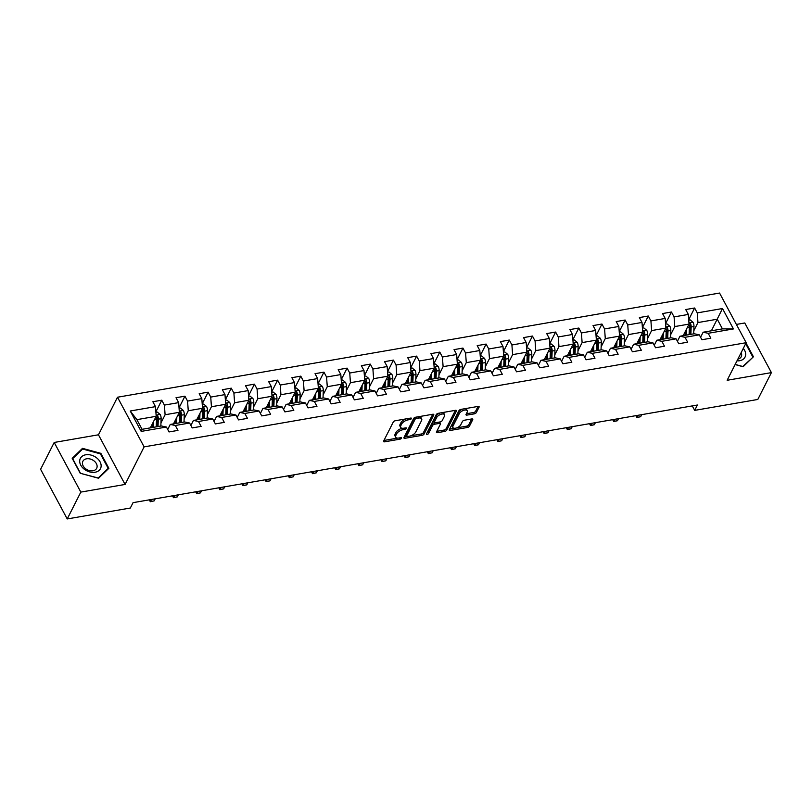 <?xml version="1.0" encoding="UTF-8"?>
<svg xmlns="http://www.w3.org/2000/svg" width="812" height="812" viewBox="0 0 812 812"><rect width="100%" height="100%" fill="white"/><g stroke="black" fill="none" stroke-linecap="round" stroke-linejoin="round"><path stroke-width="1.22" d="M411.4 418.627A1.198 0.579 151.8 0 0 411.43 418.241A1.198 0.579 151.8 0 0 410.75 418.068L395.261 420.748A1.705 0.822 151.8 0 0 393.272 422.047L383.66 441.017A1.705 0.822 151.8 0 0 383.609 441.566A1.705 0.822 151.8 0 0 384.583 441.819L400.072 439.14A1.198 0.579 151.8 0 0 401.463 438.226A1.198 0.579 151.8 0 0 401.493 437.841A1.198 0.579 151.8 0 0 400.813 437.658L398.814 438.013A5.461 2.629 151.8 0 1 395.708 437.221A5.461 2.629 151.8 0 1 395.86 435.445L396.662 433.862A5.461 2.629 151.8 0 1 403.026 429.69L405.036 429.335A1.198 0.579 151.8 0 0 406.426 428.421A1.198 0.579 151.8 0 0 406.457 428.036A1.198 0.579 151.8 0 0 405.787 427.863L403.777 428.208A5.461 2.629 151.8 0 1 400.681 427.416A5.461 2.629 151.8 0 1 400.823 425.64L401.625 424.067A5.461 2.629 151.8 0 1 408 419.885L409.999 419.54A1.198 0.579 151.8 0 0 411.4 418.627M474.37 413.836A1.705 0.822 151.8 0 0 476.36 412.526L479.06 407.208A1.705 0.822 151.8 0 0 479.1 406.65A1.705 0.822 151.8 0 0 478.136 406.406L460.932 409.38A1.705 0.822 151.8 0 0 458.942 410.689L449.33 429.649A1.705 0.822 151.8 0 0 449.28 430.208A1.705 0.822 151.8 0 0 450.254 430.451L467.458 427.477A1.705 0.822 151.8 0 0 469.448 426.168L472.706 419.743A1.705 0.822 151.8 0 0 472.746 419.195A1.705 0.822 151.8 0 0 471.782 418.941L464.413 420.22A1.705 0.822 151.8 0 0 462.424 421.519L460.81 424.706A4.557 2.203 151.8 0 1 456.709 427.873A4.557 2.203 151.8 0 1 452.893 427.538A4.557 2.203 151.8 0 1 453.015 426.056L459.338 413.572A4.557 2.203 151.8 0 1 463.439 410.405A4.557 2.203 151.8 0 1 467.255 410.74A4.557 2.203 151.8 0 1 467.133 412.222L466.078 414.303A1.705 0.822 151.8 0 0 466.037 414.861A1.705 0.822 151.8 0 0 467.001 415.105L474.37 413.836L473.65 412.496A1.705 0.822 151.8 0 0 475.639 411.187L478.055 406.416M727.146 380.28L771.4 372.617L757.799 399.463L694.686 410.375L697.406 405.015L133.056 502.658L130.336 508.028L67.223 518.949L80.824 492.102L125.078 484.449L144.12 446.874L746.177 342.705L727.146 380.28M433.72 415.054A1.705 0.822 151.8 0 0 433.77 414.496A1.705 0.822 151.8 0 0 432.796 414.252L415.592 417.226A1.705 0.822 151.8 0 0 413.602 418.535L403.99 437.495A1.705 0.822 151.8 0 0 403.95 438.054A1.705 0.822 151.8 0 0 404.914 438.297L422.118 435.323A1.705 0.822 151.8 0 0 424.108 434.014L433.72 415.054L433.283 414.232M438.267 413.308L455.461 410.324A1.705 0.822 151.8 0 1 456.435 410.578A1.705 0.822 151.8 0 1 456.385 411.126L446.773 430.096A1.705 0.822 151.8 0 1 444.783 431.405L437.424 432.674A1.705 0.822 151.8 0 1 436.45 432.431A1.705 0.822 151.8 0 1 436.501 431.872L440.398 424.179A1.705 0.822 151.8 0 0 440.439 423.631A1.705 0.822 151.8 0 0 439.475 423.377L434.593 424.229A1.705 0.822 151.8 0 0 432.603 425.529L428.543 433.537A1.198 0.579 151.8 0 1 427.467 434.369A1.198 0.579 151.8 0 1 426.473 434.278A1.198 0.579 151.8 0 1 426.503 433.892L436.267 414.607A1.705 0.822 151.8 0 1 438.267 413.308M144.12 446.874L117.496 397.23L719.564 293.051L746.177 342.705M688.718 319.654L694.625 308.002L685.714 309.545L688.343 314.437L674.082 316.903L671.463 312.011L662.551 313.554L665.18 318.446L650.919 320.913L648.291 316.02L639.379 317.563L642.008 322.455L627.747 324.922L625.128 320.029L616.217 321.572L618.835 326.465L604.585 328.931L601.956 324.039L593.044 325.571L595.673 330.474L581.412 332.94L578.794 328.048L569.882 329.581L572.501 334.483L558.25 336.95L555.621 332.047L546.709 333.59L549.338 338.492L535.078 340.959L532.449 336.056L523.547 337.599L526.166 342.502L511.915 344.968L509.286 340.066L500.375 341.608L503.004 346.511L488.743 348.977L486.114 344.075L477.202 345.618L479.831 350.52L465.58 352.987L462.952 348.084L454.04 349.627L456.669 354.529L442.408 356.996L439.779 352.093L430.867 353.636L433.496 358.539L419.246 361.005L416.617 356.103L407.705 357.645L410.334 362.548L396.073 365.014L393.444 360.112L384.533 361.655L387.162 366.547L372.901 369.013L370.282 364.121L361.37 365.664L363.999 370.556L349.739 373.023L347.11 368.13L338.198 369.673L340.827 374.565L326.566 377.032L323.947 372.14L315.036 373.682L317.654 378.575L303.404 381.041L300.775 376.149L291.863 377.692L294.492 382.584L280.231 385.05L277.613 380.158L268.701 381.701L271.32 386.593L257.069 389.06L254.44 384.167L245.528 385.7L248.157 390.602L233.897 393.069L231.268 388.177L222.366 389.709L224.985 394.612L210.734 397.078L208.105 392.176L199.194 393.718L201.823 398.621L187.562 401.087L184.933 396.185L176.021 397.728L178.65 402.63L164.4 405.097L161.771 400.194L152.859 401.737L155.488 406.639L130.235 411.004L141.176 431.405L142.059 429.304L161.365 425.965L166.419 427.031L169.048 431.933L177.96 430.39L175.331 425.488L170.276 424.422L184.537 421.956L189.592 423.022L192.211 427.924L201.122 426.381L198.504 421.489L193.449 420.413L207.699 417.947L212.754 419.012L215.383 423.915L224.295 422.372L221.666 417.48L216.611 416.404L230.872 413.937L235.927 415.013L238.555 419.905L247.457 418.363L244.838 413.47L239.784 412.394L254.034 409.928L259.089 411.004L261.718 415.896L270.629 414.353L268.001 409.461L262.946 408.385L277.207 405.919L282.261 406.995L284.89 411.887L293.802 410.344L291.173 405.452L286.118 404.376L300.379 401.91L305.424 402.985L308.052 407.878L316.964 406.335L314.335 401.443L309.281 400.367L323.541 397.9L328.596 398.976L331.225 403.868L340.137 402.326L337.508 397.433L332.453 396.357L346.714 393.891L351.769 394.967L354.387 399.859L363.299 398.327L360.67 393.424L355.615 392.348L369.876 389.882L374.931 390.958L377.56 395.86L386.471 394.317L383.843 389.415L378.788 388.339L393.049 385.873L398.103 386.948L400.722 391.851L409.634 390.308L407.005 385.406L401.96 384.33L416.211 381.863L421.266 382.939L423.894 387.842L432.806 386.299L430.177 381.396L425.123 380.32L439.383 377.854L444.438 378.93L447.057 383.832L455.968 382.29L453.35 377.387L448.295 376.311L462.546 373.845L467.6 374.921L470.229 379.823L479.141 378.28L476.512 373.378L471.457 372.312L485.718 369.846L490.773 370.911L493.402 375.814L502.303 374.271L499.684 369.369L494.63 368.303L508.88 365.836L513.935 366.902L516.564 371.805L525.476 370.262L522.847 365.359L517.792 364.294L532.053 361.827L537.108 362.893L539.736 367.795L548.638 366.253L546.019 361.36L540.965 360.284L555.215 357.818L560.27 358.884L562.899 363.786L571.81 362.243L569.182 357.351L564.127 356.275L578.388 353.809L583.442 354.885L586.071 359.777L594.983 358.234L592.354 353.342L587.299 352.266L601.56 349.799L606.605 350.875L609.233 355.768L618.145 354.225L615.516 349.333L610.462 348.257L624.722 345.79L629.777 346.866L632.406 351.758L641.318 350.216L638.689 345.323L633.634 344.247L647.895 341.781L652.949 342.857L655.568 347.749L664.48 346.206L661.851 341.314L656.806 340.238L671.057 337.772L676.112 338.848L678.741 343.74L687.652 342.197L685.023 337.305L679.969 336.229L694.23 333.762L699.284 334.838L701.903 339.731L710.815 338.198L708.196 333.296L703.141 332.22L722.447 328.88L717.26 319.217L697.955 322.557L693.824 330.717M694.625 308.002L697.254 312.894L722.497 308.53L733.439 328.931L708.196 333.296M699.284 334.838L685.023 337.305M676.112 338.848L661.851 341.314M652.949 342.857L638.689 345.323M629.777 346.866L615.516 349.333M606.605 350.875L592.354 353.342M583.442 354.885L569.182 357.351M560.27 358.884L546.019 361.36M537.108 362.893L522.847 365.359M513.935 366.902L499.684 369.369M490.773 370.911L476.512 373.378M467.6 374.921L453.35 377.387M444.438 378.93L430.177 381.396M421.266 382.939L407.005 385.406M398.103 386.948L383.843 389.415M374.931 390.958L360.67 393.424M351.769 394.967L337.508 397.433M328.596 398.976L314.335 401.443M305.424 402.985L291.173 405.452M282.261 406.995L268.001 409.461M259.089 411.004L244.838 413.47M235.927 415.013L221.666 417.48M212.754 419.012L198.504 421.489M189.592 423.022L175.331 425.488M166.419 427.031L141.176 431.405M670.651 334.727L674.792 326.566L689.043 324.1L683.186 335.671M677.411 341.273L679.969 336.229M689.043 324.1L688.343 314.437M674.792 326.566L674.082 316.903M647.489 338.736L651.62 330.575L665.881 328.109L660.014 339.68M654.249 345.283L656.806 340.238M665.881 328.109L665.18 318.446M651.62 330.575L650.919 320.913M624.316 342.745L628.458 334.585L642.708 332.118L636.841 343.689M631.076 349.292L633.634 344.247M642.708 332.118L642.008 322.455M628.458 334.585L627.747 324.922M601.154 346.754L605.285 338.594L619.546 336.127L613.679 347.698M607.914 353.301L610.462 348.257M619.546 336.127L618.835 326.465M605.285 338.594L604.585 328.931M577.982 350.764L582.113 342.603L596.373 340.137L590.507 351.708M584.741 357.31L587.299 352.266M596.373 340.137L595.673 330.474M582.113 342.603L581.412 332.94M554.809 354.773L558.95 346.612L573.211 344.146L567.344 355.717M561.579 361.32L564.127 356.275M573.211 344.146L572.501 334.483M558.95 346.612L558.25 336.95M531.647 358.782L535.778 350.622L550.039 348.155L544.172 359.726M538.407 365.329L540.965 360.284M550.039 348.155L549.338 338.492M535.778 350.622L535.078 340.959M508.474 362.791L512.616 354.631L526.876 352.164L521.01 363.735M515.244 369.328L517.792 364.294M526.876 352.164L526.166 342.502M512.616 354.631L511.915 344.968M485.312 366.801L489.443 358.64L503.704 356.174L497.837 367.745M492.072 373.337L494.63 368.303M503.704 356.174L503.004 346.511M489.443 358.64L488.743 348.977M462.14 370.81L466.281 362.649L480.531 360.183L474.675 371.754M468.9 377.347L471.457 372.312M480.531 360.183L479.831 350.52M466.281 362.649L465.58 352.987M438.977 374.819L443.108 366.659L457.369 364.192L451.502 375.763M445.737 381.356L448.295 376.311M457.369 364.192L456.669 354.529M443.108 366.659L442.408 356.996M415.805 378.828L419.946 370.658L434.197 368.191L428.34 379.772M422.565 385.365L425.123 380.32M434.197 368.191L433.496 358.539M419.946 370.658L419.246 361.005M392.643 382.838L396.774 374.667L411.034 372.2L405.168 383.782M399.402 389.374L401.96 384.33M411.034 372.2L410.334 362.548M396.774 374.667L396.073 365.014M369.47 386.837L373.611 378.676L387.862 376.21L382.005 387.791M376.23 393.384L378.788 388.339M387.862 376.21L387.162 366.547M373.611 378.676L372.901 369.013M346.308 390.846L350.439 382.685L364.7 380.219L358.833 391.79M353.068 397.393L355.615 392.348M364.7 380.219L363.999 370.556M350.439 382.685L349.739 373.023M323.135 394.855L327.277 386.695L341.527 384.228L335.66 395.799M329.895 401.402L332.453 396.357M341.527 384.228L340.827 374.565M327.277 386.695L326.566 377.032M299.973 398.865L304.104 390.704L318.365 388.237L312.498 399.808M306.733 405.411L309.281 400.367M318.365 388.237L317.654 378.575M304.104 390.704L303.404 381.041M276.801 402.874L280.932 394.713L295.192 392.247L289.326 403.818M283.561 409.421L286.118 404.376M295.192 392.247L294.492 382.584M280.932 394.713L280.231 385.05M253.628 406.883L257.769 398.722L272.03 396.256L266.163 407.827M260.398 413.43L262.946 408.385M272.03 396.256L271.32 386.593M257.769 398.722L257.069 389.06M230.466 410.892L234.597 402.732L248.858 400.265L242.991 411.836M237.226 417.439L239.784 412.394M248.858 400.265L248.157 390.602M234.597 402.732L233.897 393.069M207.293 414.902L211.435 406.741L225.685 404.274L219.829 415.845M214.053 421.448L216.611 416.404M225.685 404.274L224.985 394.612M211.435 406.741L210.734 397.078M184.131 418.911L188.262 410.75L202.523 408.284L196.656 419.855M190.891 425.458L193.449 420.413M202.523 408.284L201.823 398.621M188.262 410.75L187.562 401.087M160.959 422.92L165.1 414.759L179.35 412.293L173.494 423.864M167.719 429.457L170.276 424.422M179.35 412.293L178.65 402.63M165.1 414.759L164.4 405.097M130.235 411.004L136.883 419.642L156.188 416.302L150.321 427.873M156.188 416.302L155.488 406.639M125.078 484.449L98.455 434.796L54.201 442.459L80.824 492.102M54.201 442.459L40.6 469.295L67.223 518.949M771.4 372.617L744.777 322.973L736.382 324.424M98.455 434.796L117.496 397.23M692.281 405.898L694.686 410.375M136.883 419.642L142.059 429.304M711.403 330.788L722.497 308.53M700.583 337.264L703.141 332.22M733.439 328.931L722.447 328.88M697.955 322.557L697.254 312.894M155.863 411.857L161.771 400.194M179.036 407.847L184.933 396.185M202.198 403.838L208.105 392.176M225.371 399.829L231.268 388.177M248.533 395.82L254.44 384.167M271.705 391.81L277.613 380.158M294.868 387.801L300.775 376.149M318.04 383.792L323.947 372.14M341.202 379.783L347.11 368.13M364.375 375.773L370.282 364.121M387.537 371.764L393.444 360.112M410.71 367.755L416.617 356.103M433.882 363.746L439.779 352.093M457.044 359.736L462.952 348.084M480.217 355.727L486.114 344.075M503.379 351.728L509.286 340.066M526.552 347.719L532.449 336.056M549.714 343.709L555.621 332.047M572.886 339.7L578.794 328.048M596.049 335.691L601.956 324.039M619.221 331.682L625.128 320.029M642.383 327.672L648.291 316.02M665.556 323.663L671.463 312.011M98.546 478.248L108.869 468.301L100.85 453.34L82.509 448.346L72.187 458.303L80.205 473.254L98.546 478.248M735.114 364.558L743.092 366.73L753.414 356.772L746.025 343.009M81.707 449.939L82.509 448.346M100.505 454.02L100.85 453.34M405.919 418.901A5.461 2.629 151.8 0 0 400.905 422.727L401.625 424.067M400.681 427.416L399.961 426.077A5.461 2.629 151.8 0 1 400.103 424.3L400.905 422.727M395.708 437.221L394.987 435.871A5.461 2.629 151.8 0 1 395.139 434.105L395.941 432.522A5.461 2.629 151.8 0 1 402.316 428.34L402.549 428.3M383.934 440.459L397.586 438.104M410.74 435.821L421.398 433.984A1.705 0.822 151.8 0 0 423.387 432.674L432.725 414.262M404.274 436.947L406.751 436.511M416.454 418.424A1.198 0.579 151.8 0 0 415.054 419.337L406.619 435.983A1.198 0.579 151.8 0 0 406.589 436.369A1.198 0.579 151.8 0 0 407.269 436.551L409.38 436.176A5.461 2.629 151.8 0 0 415.754 432.004L421.519 420.626A5.461 2.629 151.8 0 0 421.661 418.85A5.461 2.629 151.8 0 0 418.566 418.058L416.454 418.424L415.795 417.195M414.81 417.49A1.198 0.579 151.8 0 0 414.333 417.997L415.054 419.337M406.589 436.369L405.868 435.029A1.198 0.579 151.8 0 1 405.898 434.643L414.333 417.997M421.661 418.85L420.951 417.51A5.461 2.629 151.8 0 0 419.073 416.627M455.39 410.344L446.062 428.756L446.773 430.096M436.785 431.324L444.062 430.055A1.705 0.822 151.8 0 0 446.062 428.756M440.439 423.631L439.728 422.281A1.705 0.822 151.8 0 0 439.393 422.047M434.694 422.737L433.872 422.879A1.705 0.822 151.8 0 0 431.882 424.189L427.822 432.197L428.543 433.537M426.99 432.918A1.198 0.579 151.8 0 0 427.822 432.197M444.438 416.201A4.557 2.203 151.8 0 0 444.56 414.719A4.557 2.203 151.8 0 0 440.743 414.384A4.557 2.203 151.8 0 0 436.643 417.551L434.41 421.946A1.705 0.822 151.8 0 0 434.369 422.504A1.705 0.822 151.8 0 0 435.333 422.747L440.226 421.905A1.705 0.822 151.8 0 0 442.215 420.596L444.438 416.201M444.56 414.719L443.849 413.379A4.557 2.203 151.8 0 0 442.134 412.638M440.297 412.953A4.557 2.203 151.8 0 0 435.922 416.211L436.643 417.551M434.369 422.504L433.649 421.164A1.705 0.822 151.8 0 1 433.699 420.606L435.922 416.211M466.362 413.755L473.65 412.496M467.255 410.74L466.535 409.4A4.557 2.203 151.8 0 0 465.063 408.669M462.698 409.075A4.557 2.203 151.8 0 0 458.618 412.232L459.338 413.572M452.893 427.538L452.172 426.198A4.557 2.203 151.8 0 1 452.294 424.717L458.618 412.232M456.73 427.863L466.738 426.138A1.705 0.822 151.8 0 0 468.727 424.828L471.701 418.962M449.604 429.101L454.365 428.279M152.351 423.864L152.23 427.274A11.033 5.491 80.2 0 1 152.22 427.548M153.641 421.316L153.417 427.335M155.894 412.313L157.284 412.08L160.208 414.506A4.608 2.294 80.2 0 1 161.121 418.698L160.847 426.046M158.025 426.544L158.299 419.185A4.608 2.294 -99.8 0 0 157.863 416.13L157.081 417.672A2.345 1.167 80.2 0 1 157.122 418.495L156.828 426.473A11.033 5.491 80.2 0 1 156.817 426.747M156.097 416.485A4.608 2.294 80.2 0 1 156.513 419.489L156.239 426.848M157.863 416.13C156.797 415.023 156.208 415.125 156.077 416.444M101.114 466.433A11.297 8.15 26.9 0 0 91.198 455.126A11.297 8.15 26.9 0 0 79.718 460.597A11.297 8.15 26.9 0 0 89.645 471.904A11.297 8.15 26.9 0 0 101.114 466.433M97.105 466.778A7.734 5.572 26.9 0 0 91.32 459.369A7.734 5.572 26.9 0 0 82.875 461.287A7.734 5.572 26.9 0 0 82.448 462.789A7.734 5.572 26.9 0 0 88.234 470.199A7.734 5.572 26.9 0 0 96.679 468.28A7.734 5.572 26.9 0 0 97.105 466.778M80.418 473.163L72.654 458.668L82.651 449.026L100.424 453.867L108.189 468.351L98.191 478.004L80.347 473.294M107.6 469.519L108.189 468.351M736.991 360.853A11.297 8.15 26.9 0 0 739.641 360.721A11.297 8.15 26.9 0 0 743.305 348.389M752.145 358.001L742.726 366.486L735.175 364.426M745.68 343.689L752.734 356.833M737.834 359.168A7.734 5.572 26.9 0 0 741.214 356.762A7.734 5.572 26.9 0 0 741.163 352.611M175.524 419.855L175.392 423.265A11.033 5.491 80.2 0 1 175.382 423.539M176.813 417.307L176.59 423.326M179.066 408.304L180.457 408.071L183.38 410.496A4.608 2.294 80.2 0 1 184.283 414.688L184.009 422.047M181.188 422.534L181.462 415.176A4.608 2.294 -99.8 0 0 181.025 412.12L180.244 413.663A2.345 1.167 80.2 0 1 180.294 414.485L180 422.463A11.033 5.491 80.2 0 1 179.99 422.737M179.259 412.476A4.608 2.294 80.2 0 1 179.685 415.48L179.411 422.839M181.025 412.12C179.97 411.014 179.371 411.116 179.249 412.435M198.686 415.845L198.564 419.256A11.033 5.491 80.2 0 1 198.554 419.53M199.975 413.308L199.752 419.317M202.229 404.305L203.619 404.061L206.542 406.487A4.608 2.294 80.2 0 1 207.456 410.679L207.182 418.038M204.36 418.525L204.634 411.166A4.608 2.294 -99.8 0 0 204.198 408.111L203.416 409.664A2.345 1.167 80.2 0 1 203.457 410.476L203.162 418.454A11.033 5.491 80.2 0 1 203.152 418.728M202.432 408.466A4.608 2.294 80.2 0 1 202.848 411.471L202.574 418.83M204.198 408.111C203.142 407.005 202.543 407.106 202.411 408.426M151.479 499.471L150.433 501.532L154.148 500.882L155.194 498.832M149.51 499.806L150.301 501.725L149.347 499.837M154.148 500.882L150.301 501.725M221.859 411.836L221.727 415.247A11.033 5.491 80.2 0 1 221.717 415.521M223.148 409.299L222.924 415.308M225.401 400.296L226.792 400.052L229.715 402.478A4.608 2.294 80.2 0 1 230.618 406.67L230.354 414.029M227.533 414.516L227.796 407.157A4.608 2.294 -99.8 0 0 227.36 404.102L226.578 405.655A2.345 1.167 80.2 0 1 226.629 406.467L226.335 414.445A11.033 5.491 80.2 0 1 226.325 414.719M225.594 404.457A4.608 2.294 80.2 0 1 226.02 407.462L225.746 414.82M227.36 404.102C226.304 402.996 225.716 403.097 225.584 404.417M174.651 495.462L173.606 497.523L177.32 496.883L178.356 494.823M172.682 495.797L173.474 497.715L172.52 495.827M177.32 496.883L173.474 497.715M245.021 407.827L244.899 411.237A11.033 5.491 80.2 0 1 244.889 411.511M246.31 405.289L246.097 411.298M248.573 396.286L249.954 396.043L252.877 398.469A4.608 2.294 80.2 0 1 253.791 402.661L253.517 410.019M250.695 410.507L250.969 403.148A4.608 2.294 -99.8 0 0 250.532 400.093L249.751 401.646A2.345 1.167 80.2 0 1 249.802 402.458L249.507 410.436A11.033 5.491 80.2 0 1 249.487 410.71M248.766 400.448A4.608 2.294 80.2 0 1 249.182 403.452L248.919 410.811M250.532 400.093C249.477 398.986 248.878 399.098 248.746 400.407M197.813 491.453L196.768 493.513L200.483 492.874L201.528 490.813M195.854 491.788L196.636 493.706L195.682 491.818M200.483 492.874L196.636 493.706M268.193 403.818L268.072 407.228A11.033 5.491 80.2 0 1 268.051 407.502M269.482 401.28L269.259 407.289M271.736 392.277L273.126 392.034L276.05 394.459A4.608 2.294 80.2 0 1 276.953 398.651L276.689 406.01M273.867 406.497L274.131 399.139A4.608 2.294 -99.8 0 0 273.695 396.094L272.913 397.636A2.345 1.167 80.2 0 1 272.964 398.448L272.67 406.426A11.033 5.491 80.2 0 1 272.659 406.7M271.929 396.439A4.608 2.294 80.2 0 1 272.355 399.453L272.081 406.802M273.695 396.094C272.639 394.977 272.05 395.089 271.918 396.398M220.986 487.444L219.94 489.504L223.655 488.865L224.701 486.804M219.017 487.789L219.808 489.697L218.854 487.809M223.655 488.865L219.808 489.697M291.356 399.808L291.234 403.219A11.033 5.491 80.2 0 1 291.224 403.493M292.645 397.271L292.432 403.28M294.908 388.268L296.289 388.024L299.212 390.45A4.608 2.294 80.2 0 1 300.125 394.642L299.851 402.001M297.03 402.488L297.304 395.129A4.608 2.294 -99.8 0 0 296.867 392.084L296.086 393.627A2.345 1.167 80.2 0 1 296.136 394.439L295.842 402.417A11.033 5.491 80.2 0 1 295.822 402.691M295.101 392.429A4.608 2.294 80.2 0 1 295.517 395.444L295.253 402.793M296.867 392.084C295.812 390.978 295.213 391.079 295.081 392.389M244.148 483.434L243.103 485.495L246.818 484.855L247.863 482.795M242.189 483.779L242.971 485.688L242.017 483.8M246.818 484.855L242.971 485.688M314.528 395.809L314.406 399.21A11.033 5.491 80.2 0 1 314.386 399.484M315.817 393.262L315.594 399.271M318.071 384.259L319.461 384.015L322.384 386.441A4.608 2.294 80.2 0 1 323.288 390.633L323.024 397.992M320.202 398.479L320.466 391.12A4.608 2.294 -99.8 0 0 320.04 388.075L319.248 389.618A2.345 1.167 80.2 0 1 319.299 390.43L319.004 398.418A11.033 5.491 80.2 0 1 318.994 398.692M318.263 388.42A4.608 2.294 80.2 0 1 318.69 391.435L318.416 398.783M320.04 388.075C318.974 386.969 318.385 387.07 318.253 388.38M267.321 479.425L266.275 481.486L269.99 480.846L271.035 478.786M265.351 479.77L266.143 481.678L265.189 479.79M269.99 480.846L266.143 481.678M337.69 391.8L337.569 395.2A11.033 5.491 80.2 0 1 337.559 395.474M338.98 389.252L338.766 395.271M341.243 380.249L342.623 380.006L345.557 382.432A4.608 2.294 80.2 0 1 346.46 386.624L346.186 393.982M343.364 394.47L343.638 387.111A4.608 2.294 -99.8 0 0 343.202 384.066L342.42 385.609A2.345 1.167 80.2 0 1 342.471 386.421L342.177 394.409A11.033 5.491 80.2 0 1 342.167 394.683M341.436 384.421A4.608 2.294 80.2 0 1 341.852 387.425L341.588 394.774M343.202 384.066C342.146 382.959 341.547 383.061 341.416 384.37M290.483 475.416L289.448 477.476L293.152 476.837L294.198 474.776M288.524 475.761L289.305 477.679L288.361 475.791M293.152 476.837L289.305 477.679M360.863 387.791L360.741 391.191A11.033 5.491 80.2 0 1 360.721 391.465M362.152 385.243L361.929 391.262M364.405 376.24L365.796 375.997L368.719 378.433A4.608 2.294 80.2 0 1 369.622 382.614L369.358 389.973M366.537 390.46L366.801 383.102A4.608 2.294 -99.8 0 0 366.374 380.057L365.583 381.599A2.345 1.167 80.2 0 1 365.633 382.411L365.339 390.399A11.033 5.491 80.2 0 1 365.329 390.673M364.598 380.412A4.608 2.294 80.2 0 1 365.024 383.416L364.75 390.775M366.374 380.057C365.309 378.95 364.72 379.052 364.588 380.361M313.655 471.407L312.61 473.467L316.325 472.828L317.37 470.767M311.686 471.752L312.478 473.67L311.524 471.782M316.325 472.828L312.478 473.67M384.035 383.782L383.903 387.182A11.033 5.491 80.2 0 1 383.893 387.456M385.324 381.234L385.101 387.253M387.578 372.231L388.968 371.987L391.892 374.423A4.608 2.294 80.2 0 1 392.795 378.605L392.521 385.964M389.699 386.451L389.973 379.092A4.608 2.294 -99.8 0 0 389.537 376.047L388.755 377.59A2.345 1.167 80.2 0 1 388.806 378.402L388.512 386.39A11.033 5.491 80.2 0 1 388.501 386.664M387.771 376.403A4.608 2.294 80.2 0 1 388.187 379.407L387.923 386.766M389.537 376.047C388.481 374.941 387.882 375.042 387.76 376.352M336.818 467.397L335.782 469.458L339.487 468.818L340.532 466.758M334.859 467.742L335.65 469.661L334.696 467.773M339.487 468.818L335.65 469.661M407.198 379.772L407.076 383.173A11.033 5.491 80.2 0 1 407.066 383.447M408.487 377.225L408.263 383.244M410.74 368.222L412.131 367.978L415.054 370.414A4.608 2.294 80.2 0 1 415.967 374.596L415.693 381.955M412.872 382.442L413.146 375.093A4.608 2.294 -99.8 0 0 412.709 372.038L411.928 373.581A2.345 1.167 80.2 0 1 411.968 374.393L411.674 382.381A11.033 5.491 80.2 0 1 411.664 382.655M410.943 372.393A4.608 2.294 80.2 0 1 411.359 375.398L411.085 382.756M412.709 372.038C411.643 370.932 411.055 371.033 410.923 372.343M359.99 463.388L358.945 465.449L362.659 464.809L363.705 462.749M358.021 463.733L358.813 465.652L357.859 463.764M362.659 464.809L358.813 465.652M430.37 375.763L430.238 379.163A11.033 5.491 80.2 0 1 430.228 379.437M431.659 373.215L431.436 379.234M433.912 364.212L435.303 363.979L438.226 366.405A4.608 2.294 80.2 0 1 439.13 370.597L438.856 377.945M436.034 378.433L436.308 371.084A4.608 2.294 -99.8 0 0 435.871 368.029L435.09 369.572A2.345 1.167 80.2 0 1 435.141 370.384L434.846 378.372A11.033 5.491 80.2 0 1 434.836 378.646M434.105 368.384A4.608 2.294 80.2 0 1 434.532 371.388L434.258 378.747M435.871 368.029C434.816 366.922 434.217 367.024 434.095 368.333M383.162 459.379L382.117 461.439L385.832 460.8L386.867 458.739M381.193 459.724L381.985 461.642L381.031 459.754M385.832 460.8L381.985 461.642M453.532 371.754L453.411 375.154A11.033 5.491 80.2 0 1 453.4 375.428M454.821 369.206L454.598 375.225M457.075 360.203L458.465 359.97L461.389 362.396A4.608 2.294 80.2 0 1 462.302 366.588L462.028 373.936M459.206 374.423L459.48 367.075A4.608 2.294 -99.8 0 0 459.044 364.02L458.262 365.562A2.345 1.167 80.2 0 1 458.303 366.374L458.009 374.362A11.033 5.491 80.2 0 1 457.998 374.637M457.278 364.375A4.608 2.294 80.2 0 1 457.694 367.379L457.42 374.738M459.044 364.02C457.978 362.913 457.389 363.015 457.257 364.324M406.325 455.38L405.279 457.44L408.994 456.791L410.04 454.73M404.356 455.715L405.147 457.633L404.193 455.745M408.994 456.791L405.147 457.633M476.705 367.745L476.573 371.155A11.033 5.491 80.2 0 1 476.563 371.429M477.994 365.197L477.771 371.216M480.247 356.194L481.638 355.96L484.561 358.386A4.608 2.294 80.2 0 1 485.464 362.578L485.2 369.927M482.379 370.414L482.643 363.065A4.608 2.294 -99.8 0 0 482.206 360.01L481.425 361.553A2.345 1.167 80.2 0 1 481.475 362.365L481.181 370.353A11.033 5.491 80.2 0 1 481.171 370.627M480.44 360.366A4.608 2.294 80.2 0 1 480.866 363.37L480.592 370.729M482.206 360.01C481.151 358.904 480.552 359.005 480.43 360.325M429.497 451.37L428.452 453.431L432.167 452.781L433.202 450.721M427.528 451.705L428.32 453.624L427.366 451.736M432.167 452.781L428.32 453.624M499.867 363.735L499.745 367.146A11.033 5.491 80.2 0 1 499.735 367.42M501.156 361.188L500.933 367.207M503.41 352.185L504.8 351.951L507.723 354.377A4.608 2.294 80.2 0 1 508.637 358.569L508.363 365.918M505.541 366.415L505.815 359.056A4.608 2.294 -99.8 0 0 505.379 356.001L504.597 357.544A2.345 1.167 80.2 0 1 504.638 358.366L504.353 366.344A11.033 5.491 80.2 0 1 504.333 366.618M503.613 356.356A4.608 2.294 80.2 0 1 504.029 359.361L503.755 366.719M505.379 356.001C504.323 354.895 503.724 354.996 503.592 356.316M452.66 447.361L451.614 449.422L455.329 448.772L456.374 446.712M450.69 447.696L451.482 449.615L450.528 447.727M455.329 448.772L451.482 449.615M523.04 359.726L522.908 363.137A11.033 5.491 80.2 0 1 522.898 363.411M524.329 357.178L524.105 363.197M526.582 348.175L527.973 347.942L530.896 350.368A4.608 2.294 80.2 0 1 531.799 354.56L531.535 361.919M528.713 362.406L528.977 355.047A4.608 2.294 -99.8 0 0 528.541 351.992L527.759 353.535A2.345 1.167 80.2 0 1 527.81 354.357L527.516 362.335A11.033 5.491 80.2 0 1 527.506 362.609M526.775 352.347A4.608 2.294 80.2 0 1 527.201 355.351L526.927 362.71M528.541 351.992C527.485 350.885 526.897 350.987 526.765 352.306M475.832 443.352L474.787 445.412L478.501 444.763L479.547 442.702M473.863 443.687L474.655 445.605L473.7 443.717M478.501 444.763L474.655 445.605M546.202 355.717L546.08 359.127A11.033 5.491 80.2 0 1 546.07 359.401M547.491 353.179L547.278 359.188M549.754 344.176L551.135 343.933L554.058 346.359A4.608 2.294 80.2 0 1 554.972 350.551L554.697 357.909M551.876 358.397L552.15 351.038A4.608 2.294 -99.8 0 0 551.713 347.983L550.932 349.536A2.345 1.167 80.2 0 1 550.983 350.348L550.688 358.325A11.033 5.491 80.2 0 1 550.668 358.599M549.947 348.338A4.608 2.294 80.2 0 1 550.363 351.342L550.1 358.701M551.713 347.983C550.658 346.876 550.059 346.978 549.927 348.297M498.994 439.343L497.949 441.403L501.664 440.764L502.709 438.703M497.035 439.678L497.817 441.596L496.863 439.708M501.664 440.764L497.817 441.596M569.374 351.708L569.253 355.118A11.033 5.491 80.2 0 1 569.232 355.392M570.663 349.17L570.44 355.179M572.917 340.167L574.307 339.923L577.231 342.349A4.608 2.294 80.2 0 1 578.134 346.541L577.87 353.9M575.048 354.387L575.312 347.028A4.608 2.294 -99.8 0 0 574.876 343.973L574.094 345.526A2.345 1.167 80.2 0 1 574.145 346.338L573.851 354.316A11.033 5.491 80.2 0 1 573.84 354.59M573.11 344.329A4.608 2.294 80.2 0 1 573.536 347.333L573.262 354.692M574.876 343.973C573.82 342.867 573.231 342.968 573.099 344.288M522.167 435.333L521.121 437.394L524.836 436.754L525.882 434.694M520.198 435.668L520.989 437.587L520.035 435.699M524.836 436.754L520.989 437.587M592.537 347.698L592.415 351.109A11.033 5.491 80.2 0 1 592.405 351.383M593.826 345.161L593.613 351.17M596.089 336.158L597.47 335.914L600.393 338.34A4.608 2.294 80.2 0 1 601.306 342.532L601.032 349.891M598.211 350.378L598.485 343.019A4.608 2.294 -99.8 0 0 598.048 339.964L597.267 341.517A2.345 1.167 80.2 0 1 597.317 342.329L597.023 350.307A11.033 5.491 80.2 0 1 597.003 350.581M596.282 340.319A4.608 2.294 80.2 0 1 596.698 343.324L596.434 350.682M598.048 339.964C596.993 338.858 596.394 338.969 596.262 340.279M545.329 431.324L544.294 433.385L547.998 432.745L549.044 430.685M543.37 431.659L544.152 433.578L543.198 431.69M547.998 432.745L544.152 433.578M615.709 343.689L615.587 347.1A11.033 5.491 80.2 0 1 615.567 347.374M616.998 341.152L616.775 347.16M619.251 332.149L620.642 331.905L623.565 334.331A4.608 2.294 80.2 0 1 624.469 338.523L624.205 345.882M621.383 346.369L621.647 339.01A4.608 2.294 -99.8 0 0 621.221 335.965L620.429 337.508A2.345 1.167 80.2 0 1 620.48 338.32L620.185 346.298A11.033 5.491 80.2 0 1 620.175 346.572M619.444 336.31A4.608 2.294 80.2 0 1 619.871 339.325L619.597 346.673M621.221 335.965C620.155 334.848 619.566 334.96 619.434 336.269M568.501 427.315L567.456 429.375L571.171 428.736L572.216 426.676M566.532 427.66L567.324 429.568L566.37 427.68M571.171 428.736L567.324 429.568M638.882 339.68L638.75 343.09A11.033 5.491 80.2 0 1 638.739 343.364M640.171 337.142L639.947 343.151M642.424 328.139L643.804 327.896L646.738 330.322A4.608 2.294 80.2 0 1 647.641 334.514L647.367 341.872M644.545 342.359L644.819 335.001A4.608 2.294 -99.8 0 0 644.383 331.956L643.601 333.499A2.345 1.167 80.2 0 1 643.652 334.311L643.358 342.288A11.033 5.491 80.2 0 1 643.348 342.562M642.617 332.301A4.608 2.294 80.2 0 1 643.033 335.315L642.769 342.664M644.383 331.956C643.327 330.849 642.728 330.951 642.607 332.26M591.664 423.306L590.628 425.366L594.333 424.727L595.379 422.666M589.705 423.651L590.486 425.559L589.542 423.671M594.333 424.727L590.486 425.559M662.044 335.681L661.922 339.081A11.033 5.491 80.2 0 1 661.912 339.355M663.333 333.133L663.11 339.152M665.586 324.13L666.977 323.887L669.9 326.312A4.608 2.294 80.2 0 1 670.813 330.504L670.539 337.863M667.718 338.35L667.992 330.991A4.608 2.294 -99.8 0 0 667.555 327.947L666.774 329.489A2.345 1.167 80.2 0 1 666.814 330.301L666.52 338.289A11.033 5.491 80.2 0 1 666.51 338.563M665.779 328.292A4.608 2.294 80.2 0 1 666.205 331.306L665.931 338.655M667.555 327.947C666.49 326.84 665.901 326.942 665.769 328.251M614.836 419.296L613.791 421.357L617.506 420.717L618.551 418.657M612.867 419.642L613.659 421.55L612.705 419.662M617.506 420.717L613.659 421.55M685.216 331.672L685.084 335.072A11.033 5.491 80.2 0 1 685.074 335.346M686.505 329.124L686.282 335.143M688.759 320.121L690.149 319.877L693.072 322.303A4.608 2.294 80.2 0 1 693.976 326.495L693.702 333.854M690.88 334.341L691.154 326.982A4.608 2.294 -99.8 0 0 690.718 323.937L689.936 325.48A2.345 1.167 80.2 0 1 689.987 326.292L689.692 334.28A11.033 5.491 80.2 0 1 689.682 334.554M688.952 324.292A4.608 2.294 80.2 0 1 689.368 327.297L689.104 334.645M690.718 323.937C689.662 322.831 689.063 322.932 688.941 324.242M638.009 415.287L636.963 417.348L640.668 416.708L641.713 414.648M636.04 415.632L636.831 417.551L635.877 415.663M640.668 416.708L636.831 417.551M407.34 418.657L408 419.885M400.103 424.3L400.823 425.64M404.376 428.107L405.036 429.335M402.316 428.34L403.026 429.69M395.941 432.522L396.662 433.862M395.139 434.105L395.86 435.445M399.413 437.901L400.072 439.14M383.893 440.54L384.583 441.819M409.339 418.312L409.999 419.54M423.387 432.674L424.108 434.014M421.398 433.984L422.118 435.323M404.234 437.029L404.914 438.297M405.898 434.643L406.619 435.983M417.906 416.83L418.566 418.058M455.948 410.304L456.385 411.126M444.062 430.055L444.783 431.405M436.744 431.395L437.424 432.674M438.815 422.149L439.475 423.377M433.872 422.879L434.593 424.229M431.882 424.189L432.603 425.529M433.699 420.606L434.41 421.946M466.321 413.836L467.001 415.105M452.294 424.717L453.015 426.056M472.259 418.921L472.706 419.743M468.727 424.828L469.448 426.168M466.738 426.138L467.458 427.477M449.564 429.183L450.254 430.451M478.613 406.386L479.06 407.208M475.639 411.187L476.36 412.526M160.137 414.445L156.107 415.145M156.513 419.489L154.381 419.865M161.121 418.698L158.299 419.185M183.309 410.436L179.269 411.136M179.685 415.48L177.554 415.856M184.283 414.688L181.462 415.176M206.471 406.426L202.442 407.127M202.848 411.471L200.716 411.846M207.456 410.679L204.634 411.166M229.644 402.417L225.604 403.117M226.02 407.462L223.889 407.837M230.618 406.67L227.796 407.157M252.806 398.408L248.776 399.108M249.182 403.452L247.051 403.828M253.791 402.661L250.969 403.148M275.978 394.399L271.939 395.099M272.355 399.453L270.223 399.819M276.953 398.651L274.131 399.139M299.141 390.389L295.111 391.09M295.517 395.444L293.386 395.809M300.125 394.642L297.304 395.129M322.313 386.38L318.274 387.08M318.69 391.435L316.558 391.8M323.288 390.633L320.466 391.12M345.476 382.371L341.446 383.071M341.852 387.425L339.72 387.791M346.46 386.624L343.638 387.111M368.648 378.362L364.608 379.062M365.024 383.416L362.893 383.782M369.622 382.614L366.801 383.102M391.81 374.362L387.781 375.053M388.187 379.407L386.055 379.772M392.795 378.605L389.973 379.092M414.983 370.353L410.953 371.043M411.359 375.398L409.228 375.763M415.967 374.596L413.146 375.093M438.145 366.344L434.115 367.034M434.532 371.388L432.4 371.754M439.13 370.597L436.308 371.084M461.317 362.335L457.288 363.035M457.694 367.379L455.562 367.745M462.302 366.588L459.48 367.075M484.49 358.325L480.45 359.026M480.866 363.37L478.735 363.735M485.464 362.578L482.643 363.065M507.652 354.316L503.623 355.017M504.029 359.361L501.897 359.736M508.637 358.569L505.815 359.056M530.825 350.307L526.785 351.007M527.201 355.351L525.07 355.727M531.799 354.56L528.977 355.047M553.987 346.298L549.957 346.998M550.363 351.342L548.232 351.718M554.972 350.551L552.15 351.038M577.159 342.288L573.12 342.989M573.536 347.333L571.404 347.709M578.134 346.541L575.312 347.028M600.322 338.279L596.292 338.98M596.698 343.324L594.567 343.699M601.306 342.532L598.485 343.019M623.494 334.27L619.454 334.97M619.871 339.325L617.739 339.69M624.469 338.523L621.647 339.01M646.656 330.261L642.627 330.961M643.033 335.315L640.901 335.681M647.641 334.514L644.819 335.001M669.829 326.251L665.789 326.952M666.205 331.306L664.074 331.672M670.813 330.504L667.992 330.991M692.991 322.242L688.962 322.943M689.368 327.297L687.246 327.662M693.976 326.495L691.154 326.982"/></g></svg>
